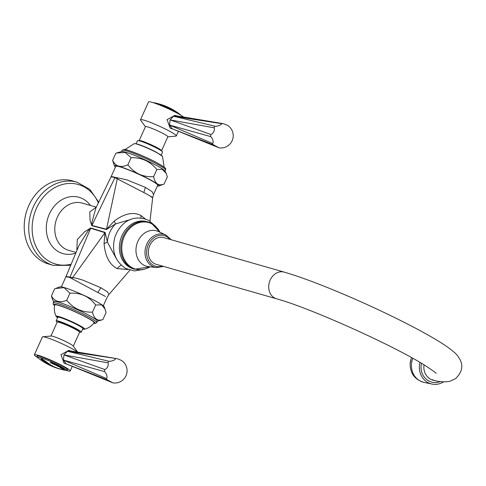 <?xml version="1.0" encoding="UTF-8"?>
<svg xmlns="http://www.w3.org/2000/svg" width="486" height="486" viewBox="0 0 486 486"><rect width="100%" height="100%" fill="white"/><g stroke="black" fill="none" stroke-linecap="round" stroke-linejoin="round"><path stroke-width="0.73" d="M77.092 182.201L72.56 180.901A43.248 35.818 -74 0 0 28.802 205.542A43.248 35.818 106 0 0 48.728 264.056L53.26 265.356A43.248 35.818 -74 0 1 33.334 206.842A43.248 35.818 106 0 1 77.092 182.201L89.928 189.491L98.725 202.17M116.44 258.874L107.382 242.101L105.079 232.387L90.773 227.995L84.679 231.719L77.274 239.507L76.855 250.563M130.467 219.563L115.595 223.906L106.355 229.55L91.824 225.674L89.995 220.024L89.813 211.811L96.283 207.194M133.279 268.819A24.537 20.321 -74 0 1 129.993 267.488A24.537 20.321 106 0 1 121.172 237.605A24.537 20.321 106 0 1 146.802 221.652L148.175 222.047A24.537 20.321 106 0 0 122.545 238A24.537 20.321 106 0 0 131.366 267.883A24.537 20.321 -74 0 0 134.658 269.214L133.279 268.819M154.311 263.546A13.881 11.494 106 0 0 156.17 264.299L276.577 298.811A13.881 11.494 106 0 1 274.712 298.058A13.881 11.494 106 0 1 269.724 281.151A13.881 11.494 106 0 1 284.225 272.124L163.818 237.611A13.881 11.494 106 0 0 149.317 246.639A13.881 11.494 106 0 0 154.311 263.546M432.619 379.724A13.881 12.648 -78.2 0 0 435.468 380.72L433.725 380.356A13.881 12.648 -78.2 0 1 430.882 379.359A13.881 12.648 -78.2 0 1 424.047 364.889M419.94 362.416A17.873 16.287 101.8 0 0 432.042 384.08A17.873 16.287 101.8 0 0 443.59 381.85M440.334 381.553A16.044 14.623 -78.2 0 1 425.724 378.716A16.044 14.623 -78.2 0 1 421.441 363.303M121.184 265.204A11.798 6.512 -62 0 0 117.15 268.6L128.073 269.554M117.15 268.6C109.49 264.591 105.134 256.231 104.071 243.535L104.94 232.685L90.669 228.25L88.051 230.886L79.054 245.296L65.92 276.759A23.006 2.236 24.3 0 1 69.954 277.214A11.798 9.769 -74 0 1 69.82 277.518A23 2.236 -155.7 0 0 65.786 277.063L65.92 276.759M141.001 218.007A11.798 6.512 118 0 1 141.08 215.608C133.431 211.568 124.471 213.403 114.204 221.094A11.798 0.996 57.8 0 1 115.595 223.906A24.573 20.351 106 0 0 109.915 232.162A24.573 20.351 -74 0 0 107.382 242.101A11.798 2.873 -10.2 0 1 104.071 243.535M129.902 270.167L108.876 294.589L107.606 291.983L101.009 287.791L83.039 280.191C77.882 278.575 74.425 277.713 72.669 277.603L69.954 277.214L90.669 228.25A11.798 9.769 -74 0 0 90.773 227.995M105.079 232.387A11.798 9.799 -66.2 0 1 104.94 232.685L72.669 277.603A11.798 8.517 -63.1 0 1 72.116 278.733L69.82 277.518M101.009 287.791A11.798 6.512 -62 0 0 98.014 292.584L72.116 278.733M98.014 292.584L105.438 296.454M102.892 319.588L106.118 312.455L104.259 306.873A24.446 2.375 -155.7 0 0 95.159 300.852A24.446 2.375 -155.7 0 0 59.912 286.855L54.645 288.83L51.425 295.962C54.614 301.636 59.711 303.094 66.71 300.342C73.386 308.495 81.964 312.431 92.449 312.158C94.029 318.846 97.51 321.325 102.892 319.588L96.914 321.38M105.176 309.266L101.61 304.813L95.669 305.026C89.181 296.454 80.603 292.517 69.929 293.21L64.085 287.645L55.44 288.52M53.891 301.952L52.464 299.437L51.425 295.962M69.929 293.21L66.71 300.342M95.669 305.026L92.449 312.158M53.15 302.906L53.776 301.514A23.887 2.327 24.3 0 1 66.12 304.837A23.887 2.327 24.3 0 1 88.416 315.031A23.887 2.327 24.3 0 1 97.322 321.173L96.69 322.564A23.887 2.327 -155.7 0 0 87.79 316.422A23.887 2.327 -155.7 0 0 65.489 306.229A23.887 2.327 -155.7 0 0 53.15 302.906L53.229 304.297L54.56 305.706M56.218 316.471C54.396 312.82 53.885 308.987 54.699 304.983A21.627 2.102 -155.7 0 1 65.695 307.875A21.627 2.102 -155.7 0 1 86.071 317.176A21.627 2.102 24.3 0 1 94.108 322.777C91.641 326.033 88.428 328.19 84.479 329.235A15.619 1.519 -155.7 0 0 78.841 325.098A15.619 1.519 -155.7 0 0 63.49 318.136A15.619 1.519 -155.7 0 0 56.218 316.471L57.536 317.795M81.247 332.163A13.76 1.337 24.3 0 0 76.12 328.627A13.76 1.337 -155.7 0 0 63.271 322.753A13.76 1.337 -155.7 0 0 56.163 320.839L57.773 317.267A13.76 1.337 -155.7 0 1 64.881 319.187A13.76 1.337 -155.7 0 1 77.73 325.055A13.76 1.337 24.3 0 1 82.857 328.597L81.247 332.163A13.76 1.337 24.3 0 1 79.546 332.078M56.163 320.839A13.76 1.337 -155.7 0 0 57.348 322.054M79.03 331.555L79.175 331.227A11.488 1.118 -155.7 0 0 74.893 328.275A11.488 1.118 -155.7 0 0 64.17 323.372A11.488 1.118 -155.7 0 0 58.235 321.768L58.083 322.097M50.915 336.033L57.184 322.157A12.29 1.197 24.3 0 1 63.532 323.864A12.29 1.197 24.3 0 1 75.002 329.113A12.29 1.197 -155.7 0 1 79.583 332.266L73.313 346.147M37.793 357.647A19.659 1.914 24.3 0 1 34.36 354.786L42.416 336.956A19.659 1.914 24.3 0 1 42.804 336.78L51.121 336.014A12.29 1.197 24.3 0 1 68.696 343.08A12.29 1.197 24.3 0 1 73.192 345.983L77.663 352.101M42.804 336.78A19.659 1.914 24.3 0 1 70.92 348.079A19.659 1.914 24.3 0 1 77.45 352.064M65.786 370.283A19.659 1.914 -155.7 0 0 70.197 370.97A19.659 1.914 -155.7 0 0 62.87 365.915A19.659 1.914 24.3 0 0 44.518 357.526A19.659 1.914 24.3 0 0 34.36 354.786M70.658 350.916L68.775 350.376L60.938 354.665L64.079 363.236L66.88 364.154M66.199 363.844L89.242 373.236L66.199 363.844L63.441 360.114L63.952 354.908L67.426 351.287L70.391 350.874L116.889 358.656L67.426 351.287L109.113 361.317L107.698 362.793L63.952 354.908L104.672 369.494L104.466 371.608L63.441 360.114L106.173 378.4L107.291 379.912L66.199 363.844M37.282 356.505A16.712 1.628 24.3 0 1 37.051 356.001A16.712 1.628 24.3 0 1 45.684 358.328A16.712 1.628 24.3 0 1 61.285 365.46A16.712 1.628 -155.7 0 1 67.511 369.755A16.712 1.628 -155.7 0 1 66.977 369.913M56.333 367.945L56.856 368.121A60.367 33.315 -62 0 0 56.892 368.133A60.367 33.315 -62 0 0 57.627 368.358A60.367 33.315 -62 0 0 58.52 368.595L58.563 368.576A60.41 33.34 -62 0 0 58.891 368.643A60.908 50.447 106 0 0 61.096 369.324L61.85 369.518M53.837 366.979L55.86 367.756A60.598 33.449 118 0 0 57.008 368.066L56.862 367.963A60.665 33.485 -62 0 0 57.19 368.03A60.908 50.447 106 0 0 58.733 368.595A60.434 33.358 118 0 1 58.363 368.516L57.621 368.291A60.507 33.394 118 0 1 56.789 368.072A60.507 33.394 118 0 1 56.473 367.981L53.132 366.632A60.89 33.607 -62 0 0 53.448 366.723A60.89 33.607 -62 0 0 54.286 366.942L54.153 366.802A60.92 33.625 -62 0 0 54.481 366.875A60.908 50.447 106 0 0 56.34 367.689A60.768 33.54 118 0 1 56.012 367.623L55.179 367.337A60.817 33.564 -62 0 1 54.031 367.027L52.828 366.547M52.774 366.547L53.132 366.632M52.324 366.195A60.95 14.349 115.7 0 1 52.026 366.158L52.227 366.31A60.902 33.613 118 0 1 51.814 366.165A60.908 50.447 -74 0 1 50.022 365.284A60.969 33.649 -62 0 0 50.435 365.436L51.066 365.691A60.969 14.349 -64.3 0 0 51.127 365.697A60.963 50.489 -74 0 1 49.651 364.901A60.963 48.892 121.8 0 1 49.463 364.828L49.305 364.828A60.963 33.649 118 0 1 48.892 364.682A60.908 50.447 -74 0 1 47.61 363.935A60.908 33.619 -62 0 0 48.023 364.087L49.074 364.597A60.957 48.879 -58.2 0 0 49.979 364.95A60.957 48.879 -58.2 0 0 52.221 365.727A60.908 50.447 106 0 0 53.089 366.189A60.95 14.349 115.7 0 1 52.324 366.195M53.029 366.158A60.908 14.337 115.7 0 1 52.342 366.158A60.908 14.337 115.7 0 1 52.045 366.122L52.227 366.31M51.127 365.697L51.145 365.666A60.926 50.459 -74 0 1 49.663 364.871A60.926 48.855 121.8 0 1 49.475 364.792L49.305 364.828M48.521 364.081A60.872 33.595 118 0 1 47.877 363.886L47.883 364.002A60.902 33.613 118 0 1 47.47 363.85A60.908 50.447 -74 0 1 45.799 362.781A60.738 33.522 -62 0 0 46.225 362.939L46.954 363.297A60.78 33.546 -62 0 0 47.434 363.443L47.403 363.382A60.969 50.495 -74 0 1 46.577 362.823L46.334 362.696A60.635 33.467 118 0 1 45.86 362.55L45.812 362.659A60.683 33.491 118 0 1 45.386 362.501A60.908 50.447 -74 0 1 43.764 361.329A60.41 33.34 -62 0 0 44.177 361.475L44.967 361.906A60.483 33.382 -62 0 0 45.611 362.1A60.483 33.382 -62 0 0 46.267 362.277L46.401 362.106A60.41 33.34 -62 0 0 46.729 362.179A60.908 50.447 106 0 0 48.357 363.352A60.683 33.491 118 0 1 47.901 363.255L47.16 362.921A60.635 33.467 118 0 1 46.735 362.811L46.765 362.878A60.969 50.495 106 0 0 47.585 363.437L47.835 363.558A60.78 33.546 -62 0 0 48.26 363.668L48.314 363.534A60.738 33.522 -62 0 0 48.764 363.631A60.908 50.447 106 0 0 50.435 364.7A60.902 33.613 118 0 1 50.113 364.634L49.177 364.257A60.872 33.595 118 0 1 48.521 364.081M50.344 364.646A60.859 33.589 118 0 1 50.125 364.597L49.195 364.221A60.829 33.577 118 0 1 47.889 363.85L47.883 364.002M47.434 363.443L47.415 363.346A60.932 50.465 -74 0 1 46.595 362.787L46.577 362.823M46.595 362.787L46.352 362.659A60.598 33.443 118 0 1 45.872 362.513L45.812 362.659M42.343 359.433L41.899 359.433L42.276 359.95L44.305 361.305A60.799 30.928 111 0 0 44.53 361.541L41.492 359.476L41.456 358.619L45.854 361.499A60.908 50.447 106 0 0 46.249 361.809A60.458 18.468 116.1 0 1 45.599 361.845A60.884 57.676 -82.5 0 1 45.131 361.529L42.343 359.433M44.548 361.505L41.51 359.44L40.946 358.625L41.456 358.619M41.681 360.618L41.681 360.618A60.969 51.279 -57 0 0 41.851 360.727A59.821 31.827 110.8 0 0 41.96 360.8A60.969 60.969 0 0 0 56.892 368.133M67.36 369.354L66.193 370.259L64.814 370.174A60.969 60.969 0 0 1 62.281 369.646L62.293 369.646M57.852 368.431L57.852 368.431A60.143 33.194 -62 0 0 58.587 368.667A60.143 33.194 -62 0 0 59.863 369.002L59.881 368.965A60.1 33.17 118 0 1 58.606 368.631A60.932 60.932 0 0 1 58.32 368.546M45.131 361.529L45.107 361.086L45.149 361.493L43.084 359.676L41.966 359.361M48.272 363.297A60.647 33.473 118 0 1 47.92 363.218L47.178 362.884A60.598 33.443 118 0 1 46.747 362.775L46.765 362.878M61.467 367.896C59.796 367.562 59.371 367.313 60.209 367.155C61.874 367.483 62.293 367.732 61.467 367.896L61.989 367.823L61.485 367.859C59.808 367.525 59.389 367.276 60.228 367.118M59.693 367.228L60.209 367.155M53.472 363.947A60.963 12.284 -64.5 0 0 53.903 363.674L53.861 363.577A60.963 12.284 -64.5 0 0 53.94 363.528A59.316 57.81 89.1 0 0 55.361 364.214L55.793 364.518A60.106 53.63 125.4 0 1 55.58 364.476L55.289 364.306A59.395 57.889 -90.9 0 1 54.487 363.929L54.347 363.905A60.969 12.284 115.5 0 1 54.232 363.978L54.28 364.026A59.523 58.01 89.1 0 0 54.973 364.36L55.228 364.464A60.173 32.896 110.6 0 0 55.276 364.512A60.969 12.284 115.5 0 1 55.179 364.579A60.367 50.204 122.7 0 1 55.076 364.561L54.76 364.385A59.602 58.089 -90.9 0 1 54.201 364.117L54.061 364.093A60.969 12.284 115.5 0 1 53.928 364.172L53.995 364.245A59.742 58.223 89.1 0 0 54.657 364.561L55.313 364.786A59.912 44.742 108 0 0 55.459 364.889A60.762 39.974 119.2 0 1 55.009 364.865A59.827 58.308 -90.9 0 1 53.199 364.002A60.963 12.284 -64.5 0 0 53.308 363.935L53.472 363.947M55.75 364.47A60.07 53.594 125.4 0 1 55.598 364.439L55.301 364.269A59.359 57.852 -90.9 0 1 54.505 363.893L54.365 363.868A60.932 12.278 115.5 0 1 54.25 363.941L54.28 364.026M55.264 364.5A60.926 12.278 115.5 0 1 55.191 364.543A60.325 50.173 122.7 0 1 55.088 364.524L54.778 364.348A59.559 58.047 -90.9 0 1 54.219 364.081L54.08 364.057A60.932 12.278 115.5 0 1 53.946 364.136L53.995 364.245M63.356 368.576L62.05 368.4A60.057 5.856 114.8 0 1 61.898 368.534L61.935 368.588A60.957 52.367 123.7 0 1 61.619 368.54A59.827 30.059 -69 0 1 61.327 368.364A60.428 20.078 -63.7 0 0 61.825 368.26A59.632 29.962 -69 0 1 61.783 368.224L61.728 368.206A60.969 52.379 123.7 0 1 61.564 368.181L61.327 368.2A60.969 52.385 123.7 0 1 61.011 368.151A59.827 30.059 -69 0 1 60.61 367.878A60.963 52.373 -56.3 0 0 60.926 367.926L61.351 368.036A60.969 52.379 -56.3 0 0 62.263 368.151L62.512 368.121A60.963 52.373 -56.3 0 0 62.724 368.145A59.316 29.798 111 0 0 63.356 368.576L63.423 368.667M63.374 368.54L62.068 368.364A60.015 5.85 114.8 0 1 61.91 368.497L61.935 368.588M61.801 368.188L61.746 368.169A60.932 52.348 123.7 0 1 61.582 368.145L61.339 368.163A60.932 52.348 123.7 0 1 61.023 368.121A59.784 30.041 -69 0 1 60.695 367.89M50.726 362.076A60.92 2.454 -65.9 0 0 50.714 362.125L50.957 362.386A60.926 2.454 -65.9 0 0 50.866 362.684L50.848 362.72A60.963 2.454 -65.9 0 1 50.939 362.422L50.696 362.161A60.957 2.454 -65.9 0 1 50.72 362.076A59.316 58.982 1.7 0 0 51.328 362.356A60.434 38.121 109.7 0 0 52.318 363.376A60.969 2.454 -65.9 0 1 52.409 363.085L52.16 362.829A60.969 2.454 -65.9 0 1 52.19 362.738A59.316 58.982 1.7 0 0 52.98 363.078A60.957 2.454 114.1 0 0 52.956 363.17L52.628 363.176A60.963 2.454 114.1 0 0 52.537 363.473L52.792 363.716A60.957 2.454 114.1 0 0 52.767 363.795A59.827 59.492 -178.3 0 1 52.148 363.528A60.501 38.157 -70.3 0 1 51.152 362.526A60.969 2.454 114.1 0 0 51.06 362.817L51.316 363.072A60.969 2.454 114.1 0 0 51.291 363.151A59.827 59.492 -178.3 0 1 50.508 362.787A60.957 2.454 -65.9 0 1 50.526 362.708L50.848 362.72L50.526 362.708M52.956 363.17L52.628 363.17M62.56 368.868A60.969 57.603 -49.3 0 0 63.781 369.068L63.812 369.068A59.377 18.571 -67.5 0 1 63.721 368.989L63.459 368.868A60.313 26.955 -62.9 0 0 63.538 368.862A60.689 60.367 42.6 0 0 63.879 368.935A59.316 18.553 112.5 0 0 64.407 369.39A60.689 47.282 121.3 0 1 64.128 369.366A60.313 53.636 -76.7 0 1 63.988 369.324L64.049 369.269A59.377 18.571 -67.5 0 1 63.958 369.196L63.909 369.178A60.969 57.603 130.7 0 1 62.688 368.977L62.33 368.953A60.969 57.603 130.7 0 1 61.989 368.886A59.827 18.717 -67.5 0 1 61.734 368.667A60.969 57.603 -49.3 0 0 62.074 368.734L62.56 368.868M57.767 366.219A59.784 48.029 -73.3 0 0 58.259 366.493L58.247 366.529A59.827 48.059 -73.3 0 1 57.688 366.225A60.969 35.818 -61.6 0 0 57.919 366.219L58.138 366.262A60.969 35.818 -61.6 0 0 59.031 366.225L59.085 366.171A60.969 35.818 -61.6 0 0 59.243 366.165A59.316 47.646 106.7 0 0 60.361 366.766L60.556 366.966M60.361 366.766L59.529 366.808A59.602 47.877 -73.3 0 1 58.909 366.48L58.855 366.468A60.969 35.824 118.4 0 1 58.527 366.48L58.539 366.444A60.932 35.8 118.4 0 0 58.873 366.432L58.909 366.48M56.364 364.834L56.273 364.731A60.95 25.333 -63.1 0 0 56.394 364.707A59.322 53.648 102.3 0 0 57.214 365.138A60.969 25.339 116.9 0 1 57.093 365.168L56.777 365.12A60.805 2.612 114.5 0 1 56.631 365.351A60.756 44.141 -59.8 0 0 57.664 365.423A60.732 2.606 114.5 0 1 57.445 365.764A60.829 44.196 -59.8 0 0 58.15 365.806L58.138 365.691A60.969 25.339 -63.1 0 0 58.259 365.66A59.322 53.648 102.3 0 0 58.849 365.946A60.95 25.333 116.9 0 1 58.727 365.976L58.496 365.915A60.841 44.208 120.2 0 1 56.832 365.794A60.774 2.606 -65.5 0 0 57.038 365.472A60.774 44.159 120.2 0 1 56.018 365.387A60.841 2.612 -65.5 0 0 56.364 364.834L56.273 364.731M58.442 368.491A60.398 33.334 118 0 1 58.381 368.479L57.64 368.254A60.464 33.376 118 0 1 56.491 367.945L56.473 367.981M56.151 367.61A60.726 33.516 118 0 1 56.03 367.586L55.197 367.307A60.774 33.546 118 0 1 54.049 366.991M49.244 364.731L49.226 364.761A60.926 33.625 118 0 1 48.91 364.646A60.872 50.41 -74 0 1 47.81 364.008M52.014 366.195A60.859 33.589 118 0 1 51.832 366.128A60.872 50.41 -74 0 1 50.319 365.393M51.887 365.721L51.899 365.685A60.926 48.855 121.8 0 1 50.453 365.174A60.926 48.855 121.8 0 1 50.295 365.114L50.277 365.15A60.969 50.495 106 0 0 51.34 365.721A60.969 14.349 -64.3 0 0 51.395 365.721A60.969 14.349 -64.3 0 0 51.887 365.721A60.963 48.892 121.8 0 1 50.435 365.211A60.963 48.892 121.8 0 1 50.277 365.15M45.745 362.592A60.647 33.473 118 0 1 45.405 362.465A60.872 50.41 -74 0 1 43.892 361.377M47.78 363.923A60.859 33.589 118 0 1 47.488 363.814A60.872 50.41 -74 0 1 45.957 362.842M46.213 361.778A60.422 18.456 116.1 0 1 45.617 361.815A60.847 57.634 -82.5 0 1 45.222 361.541M60.495 367.331L61.187 367.695M61.169 367.732L61.607 367.671M55.398 364.846A60.726 39.949 119.2 0 1 55.021 364.828A59.784 58.271 -90.9 0 1 53.241 363.978M61.91 368.503L61.892 368.534A60.914 52.336 123.7 0 1 61.637 368.503A59.784 30.041 -69 0 1 61.388 368.352M61.995 368.242L62.038 368.206A60.932 52.348 123.7 0 0 62.785 368.297L62.767 368.333A60.969 52.379 123.7 0 1 62.02 368.242L62.001 368.248A59.578 29.932 111 0 0 62.202 368.382L63.022 368.479A59.371 29.828 -69 0 1 62.822 368.345M51.303 363.109A59.784 59.456 -178.3 0 1 50.52 362.75A60.92 2.454 -65.9 0 1 50.532 362.708M52.78 363.753A59.784 59.456 -178.3 0 1 52.166 363.492A60.458 38.133 -70.3 0 1 51.17 362.489L51.152 362.526M52.318 363.376L52.336 363.34A60.926 2.454 -65.9 0 1 52.427 363.048L52.178 362.793A60.932 2.454 -65.9 0 1 52.19 362.744M63.976 369.16L63.927 369.141A60.932 57.567 130.7 0 1 62.706 368.941L62.342 368.917A60.932 57.567 130.7 0 1 62.001 368.85A59.784 18.705 -67.5 0 1 61.807 368.686M60.379 366.73L59.547 366.772A59.559 47.847 -73.3 0 1 58.928 366.444M59.073 366.462L59.085 366.426A60.932 35.8 118.4 0 0 59.541 366.401L59.523 366.438A60.969 35.824 118.4 0 1 59.073 366.462A59.547 47.835 106.7 0 0 59.505 366.705L60.009 366.681A59.371 47.695 -73.3 0 1 59.578 366.45M59.517 366.669L60.027 366.644A59.335 47.664 -73.3 0 1 59.596 366.414M59.505 366.705L60.027 366.644M57.038 365.472L57.05 365.436A60.732 44.129 120.2 0 1 56.042 365.351M58.806 365.928A60.914 25.315 116.9 0 1 58.745 365.94L58.514 365.879A60.805 44.177 120.2 0 1 56.85 365.758M57.652 365.423A60.689 2.606 114.5 0 1 57.463 365.727L57.445 365.764M57.172 365.12A60.932 25.321 116.9 0 1 57.111 365.132L56.795 365.083A60.768 2.606 114.5 0 1 56.649 365.314L56.631 365.351M61.461 369.427L60.768 369.257A60.932 50.465 -74 0 1 60.13 369.074L59.863 369.002M107.291 379.912L112.989 382.883A12.29 12.29 0 0 0 122.423 361.086A3.754 0.541 -157.5 0 0 121.348 360.418A3.754 0.541 -157.5 0 0 116.889 358.656M112.989 382.883L89.242 373.236M104.466 371.608A3.754 1.543 67.1 0 1 106.841 375.544A3.754 1.543 67.1 0 1 106.173 378.4M107.698 362.793A3.754 1.895 117.6 0 1 107.716 366.553A3.754 1.895 117.6 0 1 104.672 369.494M115.103 358.625A3.754 1.027 164.2 0 1 113.73 360.284A3.754 1.027 164.2 0 1 109.113 361.317M141.08 215.608L145.229 218.9M114.204 221.094L106.489 229.258L117.26 178.842L143.978 192.62C155.168 198.616 153.187 198.167 150.648 196.599M106.355 229.55A11.798 9.623 98.6 0 0 106.489 229.258L91.945 225.425L91.994 222.157L95.888 207.996L110.875 177.19A23.006 2.236 24.3 0 1 114.903 177.657A11.798 9.769 106 0 0 115.048 177.354A23 2.236 -155.7 0 0 111.015 176.892L110.875 177.19M143.978 192.62A11.798 6.512 118 0 1 145.502 187.408L151.996 191.606L153.582 194.406L152.695 197.62L149.98 221.136M145.502 187.408L126.937 179.869L115.048 177.354M117.734 177.706A11.798 8.286 100.5 0 1 117.26 178.842L114.903 177.657L91.945 225.425A11.798 9.769 106 0 1 91.824 225.674M153.582 194.406L157.707 185.275A23 2.236 24.3 0 0 149.135 179.364A23 2.236 -155.7 0 0 127.66 169.547A23 2.236 -155.7 0 0 115.777 166.346L111.015 176.892M115.449 167.081A24.446 2.375 24.3 0 1 114.477 166.012A24.446 2.375 24.3 0 1 126.117 168.776A24.446 2.375 24.3 0 1 149.913 179.589A24.446 2.375 24.3 0 1 158.819 186.035A24.446 2.375 24.3 0 1 157.373 186.01M114.477 166.012L112.618 160.429C115.619 166.522 120.716 167.98 127.903 164.815C134.391 173.38 142.969 177.317 153.643 176.631C155.034 183.738 158.515 186.211 164.086 184.06L158.819 186.035M153.643 176.631L156.863 169.493C150.186 161.346 141.608 157.403 131.123 157.683L125.157 152.416L116.409 153.035L115.838 153.297L112.618 160.429M164.086 184.06L167.312 176.928L166.273 173.453L162.275 169.359L156.863 169.493M127.903 164.815L131.123 157.683M166.273 173.453L164.845 170.932A23.887 2.327 -155.7 0 0 156.055 165.234A23.887 2.327 -155.7 0 0 121.816 151.511L116.409 153.035M161.2 155.089L162.567 152.051A13.76 1.337 -155.7 0 0 157.44 148.516A13.76 1.337 24.3 0 0 144.597 142.641A13.76 1.337 24.3 0 0 137.483 140.727L136.116 143.765M139.859 140.989L139.877 140.946A11.488 1.118 24.3 0 1 145.812 142.544A11.488 1.118 24.3 0 1 156.541 147.452A11.488 1.118 24.3 0 1 160.823 150.405L160.805 150.447M161.382 150.83A12.29 1.197 -155.7 0 0 161.546 150.733A12.29 1.197 -155.7 0 0 156.972 147.574A12.29 1.197 24.3 0 0 145.496 142.331A12.29 1.197 24.3 0 0 139.154 140.618A12.29 1.197 24.3 0 0 139.184 140.806M161.546 150.733L167.858 136.76A12.29 1.197 -155.7 0 0 163.278 133.601A12.29 1.197 -155.7 0 0 151.808 128.359A12.29 1.197 -155.7 0 0 145.46 126.646L139.154 140.618M167.816 136.852L175.926 136.11A19.659 1.914 -155.7 0 0 176.321 135.934A19.659 1.914 -155.7 0 0 168.994 130.88A19.659 1.914 -155.7 0 0 150.642 122.49A19.659 1.914 -155.7 0 0 140.484 119.75A19.659 1.914 -155.7 0 0 140.612 120.164L145.417 126.743M140.484 119.75L148.534 101.92A19.659 1.914 24.3 0 1 158.691 104.654A19.659 1.914 24.3 0 1 177.044 113.044A19.659 1.914 -155.7 0 1 183.574 117.029M176.782 115.881L174.893 115.34L167.062 119.629L170.203 128.201L173.004 129.118M219.113 147.847A12.29 12.29 0 0 0 228.548 126.05A3.754 0.541 -157.5 0 0 227.466 125.382A3.754 0.541 -157.5 0 0 223.013 123.62L176.515 115.838L173.551 116.251L170.07 119.872L169.565 125.078L172.317 128.808L195.366 138.2L172.317 128.808L213.415 144.877L219.113 147.847L195.366 138.2M176.758 112.078A59.827 33.57 -69.5 0 1 176.831 112.126A60.963 50.107 122.4 0 1 176.983 112.23A60.963 50.107 122.4 0 1 177.08 112.29L177.165 112.351A60.963 50.113 122.4 0 1 178.095 113.013L178.289 113.153A60.963 50.107 122.4 0 1 178.453 113.274A59.316 33.285 110.5 0 0 177.682 112.776L177.196 112.46A60.106 3.821 -65.3 0 0 177.19 112.436L177.42 112.582A59.395 33.327 -69.5 0 1 177.852 112.855L177.827 112.837A60.969 50.119 -57.6 0 0 177.584 112.661L177.493 112.6A59.523 33.4 110.5 0 0 177.117 112.357L177.019 112.302A60.173 58.849 87 0 0 176.922 112.236A60.969 50.113 -57.6 0 0 176.704 112.078A60.367 11.135 -64.6 0 0 176.685 112.066L176.934 112.217A59.602 33.443 -69.5 0 1 177.232 112.412L177.208 112.394A60.969 50.119 -57.6 0 0 176.91 112.187L176.776 112.09A59.742 33.522 110.5 0 0 176.412 111.865L176.26 111.786A59.912 53.6 103 0 0 176.078 111.671A60.762 26.499 -63 0 0 175.853 111.501A59.827 33.57 -69.5 0 1 176.758 112.078A60.969 60.969 0 0 0 164.159 105.571A60.908 50.447 106 0 0 163.739 105.419A60.562 33.425 -62 0 0 163.551 105.347A60.562 33.425 -62 0 0 163.43 105.304A60.908 50.447 106 0 0 161.237 104.599L157.087 103.397A60.969 60.969 0 0 0 153.916 102.71L152.95 102.601M159.135 103.98L158.09 103.646A60.969 60.969 0 0 1 161.06 104.502A60.264 33.261 118 0 1 161.613 104.69A60.471 33.376 118 0 1 161.723 104.739A60.471 33.376 118 0 1 162.597 105.012L163.12 105.195A60.513 33.4 118 0 1 163.43 105.31M162.597 105.019L163.12 105.195M176.728 112.169L176.934 112.302A60.95 41.122 119.4 0 1 177.062 112.406A59.322 43.406 108.3 0 0 176.412 112.017A60.969 41.134 -60.6 0 0 176.284 111.92L176.248 111.865A60.805 54.797 -54 0 0 175.561 111.391A60.756 21.147 116.4 0 1 175.92 111.725A60.732 54.73 -54 0 0 174.917 111.033A60.829 21.171 116.4 0 1 175.16 111.258L175.458 111.458A60.969 41.134 119.4 0 1 175.586 111.555A59.322 43.406 108.3 0 0 175.118 111.306A60.95 41.122 -60.6 0 0 174.984 111.209L175.045 111.215A60.841 21.177 -63.6 0 0 174.456 110.693A60.774 54.772 126 0 1 175.47 111.361A60.774 21.153 -63.6 0 0 175.1 111.057A60.841 54.833 126 0 1 176.728 112.169L176.716 112.199M170.422 108.761L172.293 109.684L170.373 108.682M170.124 108.749L169.893 108.627A60.926 8.104 115.1 0 0 169.821 108.457L169.833 108.421A60.969 8.11 115.1 0 1 169.906 108.591L170.124 108.749A60.963 8.11 115.1 0 1 170.143 108.791A59.316 58.502 78.5 0 0 168.8 108.159L168.113 107.734L168.794 107.959A60.057 52.646 -55.4 0 0 168.113 107.588L167.877 107.473A60.957 8.11 -64.9 0 0 167.846 107.424A59.827 59.006 -101.5 0 1 168.454 107.692A60.428 44.597 120.4 0 1 169.237 108.165L169.268 108.178A59.632 58.818 -101.5 0 1 169.359 108.22L169.389 108.232A60.969 8.11 -64.9 0 0 169.377 108.202L169.152 108.056A60.969 8.11 -64.9 0 0 169.128 108.001A59.827 59.006 -101.5 0 1 169.972 108.408A60.963 8.11 115.1 0 1 169.997 108.457L169.997 108.457M179.121 113.754A59.316 20.497 112.2 0 0 178.976 113.639A59.316 20.497 112.2 0 0 178.878 113.572A60.957 56.892 -51 0 0 178.666 113.414L178.429 113.244M166.996 107.127A60.969 4.568 113.9 0 0 166.85 107.23L166.88 107.248A59.377 58.928 166.5 0 1 167.208 107.394L167.603 107.552A60.313 39.129 119.1 0 1 167.688 107.606A60.689 25.029 111.8 0 0 167.542 107.588A59.316 58.867 -13.5 0 0 165.605 106.732A60.689 16.488 -64.1 0 0 165.538 106.659A60.313 45.52 -72.2 0 1 165.653 106.689L166.005 106.865A59.377 58.928 166.5 0 1 166.34 107.011L166.382 107.023A60.969 4.568 -66.1 0 1 166.534 106.92L166.352 106.786A60.969 4.568 -66.1 0 1 166.388 106.762A59.827 59.371 166.5 0 1 167.318 107.175A60.969 4.568 113.9 0 0 167.281 107.199L166.996 107.127M174.608 111.045L174.438 110.923A60.926 31.396 117.7 0 0 173.867 110.468L173.885 110.431A60.969 31.414 117.7 0 1 174.45 110.887L174.626 111.008A60.969 31.414 117.7 0 1 174.723 111.094A59.316 50.508 105.2 0 0 173.526 110.468L173.01 110.036A59.602 50.751 -74.8 0 1 173.666 110.377L173.678 110.377A60.969 31.42 -62.3 0 0 173.466 110.213L173.295 110.097A60.969 31.42 117.7 0 0 173.144 109.988A59.827 50.939 -74.8 0 1 173.739 110.304A60.969 31.414 117.7 0 1 173.885 110.413L173.885 110.413M172.724 109.933L172.992 110.073A59.559 50.714 -74.8 0 1 173.15 110.152M159.147 103.955L160.933 104.484A60.932 50.465 -74 0 1 161.565 104.672L161.65 104.703M172.323 109.775L171.601 109.259M170.938 108.913L170.373 108.706M171.898 109.557L170.865 108.973L171.868 109.465M171.85 109.502L170.811 108.919M169.213 108.086A59.784 58.97 -101.5 0 1 169.942 108.439L169.972 108.408M168.028 107.546A59.784 58.97 -101.5 0 1 168.435 107.728A60.386 44.566 120.4 0 1 169.146 108.153M168.721 107.971L168.126 107.758M169 108.257L169.019 108.22A59.371 58.563 -101.5 0 1 169.438 108.421L169.474 108.427A60.969 8.11 -64.9 0 0 169.414 108.287L169.377 108.263A59.578 58.763 78.5 0 0 168.958 108.068L168.958 108.068M166.4 106.811A59.784 59.335 166.5 0 1 167.227 107.181M166.005 106.865L165.653 106.689M167.208 107.394L167.585 107.588A60.276 39.105 119.1 0 1 167.597 107.594M173.423 110.182A59.784 50.909 -74.8 0 1 173.721 110.34A60.926 31.396 117.7 0 1 173.848 110.431L173.86 110.413M173.611 110.516L173.295 110.255L173.63 110.48A59.371 50.556 -74.8 0 1 174.085 110.717L174.097 110.723A60.969 31.42 -62.3 0 0 173.818 110.486L173.769 110.456A59.547 50.702 105.2 0 0 173.314 110.219L173.63 110.48L173.314 110.219M212.297 143.364L169.565 125.078L210.59 136.572A3.754 1.543 67.1 0 1 212.959 140.509A3.754 1.543 67.1 0 1 212.297 143.364L213.415 144.877M210.796 134.458L170.07 119.872L213.822 127.757A3.754 1.895 117.6 0 1 213.84 131.518A3.754 1.895 117.6 0 1 210.796 134.458L210.59 136.572M215.231 126.281L173.551 116.251L221.221 123.59A3.754 1.027 164.2 0 1 219.848 125.248A3.754 1.027 164.2 0 1 215.231 126.281L213.822 127.757M223.013 123.62L221.221 123.59M71.175 264.177A41.371 34.263 106 0 1 38.06 250.375A41.371 34.263 106 0 1 36.529 208.093A41.371 34.263 -74 0 1 67.985 183.526A41.371 34.263 -74 0 1 98.36 202.917M75.798 253.097A29.282 24.251 -74 0 1 51.03 244.737A29.282 24.251 -74 0 1 49.402 213.968A29.282 24.251 106 0 1 90.408 205.444M76.059 252.459L68.708 250.351A24.573 20.351 106 0 1 57.384 217.108A24.573 20.351 -74 0 1 82.249 203.105L96.307 207.139M151.462 223.378A24.537 20.321 106 0 0 148.175 222.047L151.614 223.432L159.961 232.253M150.028 266.796A24.16 20.011 -74 0 1 132.222 267.75A24.16 20.011 106 0 1 124.331 236.372A24.16 20.011 106 0 1 152.015 223.918A24.16 20.011 -74 0 1 159.93 232.241M158.369 231.518A18.395 15.236 106 0 0 137.745 241.682A18.395 15.236 106 0 0 143.917 265.192A18.395 15.236 -74 0 0 148.315 266.583L156.48 267.592A17.101 14.167 -74 0 1 152.391 266.298A17.101 14.167 106 0 1 146.651 244.434A17.101 14.167 106 0 1 165.829 234.987L158.369 231.518M166.4 235.267A17.101 14.167 106 0 0 165.829 234.987L171.248 239.744M169.979 239.379A15.892 13.158 -74 0 0 166.504 236.542A15.892 13.158 106 0 0 148.297 244.731A15.892 13.158 106 0 0 153.485 265.368A15.892 13.158 -74 0 0 162.33 266.061M412.821 358.328A17.873 16.287 101.8 0 0 424.12 382.427C414.825 379.7 410.16 373.467 410.129 363.728A16.506 15.042 101.8 0 1 411.12 358.984L410.129 363.728M411.642 357.672A16.506 15.042 101.8 0 0 411.12 358.984L411.685 357.581M93.689 323.318A22.666 2.205 -155.7 0 0 86.636 317.34A22.666 2.205 -155.7 0 0 62.554 306.563A22.666 2.205 -155.7 0 0 54.566 305.651M82.632 329.089A14.853 1.446 -155.7 0 0 78.319 325.225A14.853 1.446 -155.7 0 0 62.22 318.051A14.853 1.446 -155.7 0 0 57.548 317.765M64.814 370.174A15.534 1.513 -155.7 0 0 59.037 365.484A15.534 1.513 -155.7 0 0 40.459 357.641A15.534 1.513 24.3 0 0 38.516 358.303L37.325 356.827L37.446 355.843M165.58 169.985C164.815 168.618 169.256 169.693 156.595 162.579C145.156 156.292 125.722 148.868 124.459 149.439L122.041 150.326A23.887 2.327 24.3 0 1 134.379 153.649A23.887 2.327 24.3 0 1 156.68 163.843A23.887 2.327 24.3 0 1 165.58 169.985L165.027 171.218M123.809 150.217A22.666 2.205 24.3 0 1 133.759 152.264A22.666 2.205 24.3 0 1 156.522 162.549M125.078 149.53L134.251 143.656A15.619 1.519 24.3 0 1 156.723 152.61A15.619 1.519 24.3 0 1 162.512 156.413L164.171 167.184M135.242 143.704A14.853 1.446 24.3 0 1 156.419 152.252M153.916 102.71A15.534 1.513 -155.7 0 1 155.399 103.075A15.534 1.513 24.3 0 1 168.921 108.451A15.534 1.513 24.3 0 1 180.215 114.587A60.969 60.969 0 0 0 178.976 113.639M53.26 265.356L70.683 265.344M155.678 226.373L148.595 220.328C131.384 213.008 119.289 224.338 114.836 237.399C111.403 251.055 115.054 261.425 125.789 268.509L134.391 270.915L143.309 269.517M150.059 266.796L134.658 269.214M156.48 267.592L163.6 266.431M435.468 380.72C439.812 381.923 444.502 382.136 449.544 381.376L455.425 378.77C461.7 372.762 463.352 366.62 460.376 360.326C458.474 356.651 456.39 353.954 454.137 352.235C449.836 348.462 443.688 344.216 435.699 339.489C427.097 334.356 416.727 328.7 404.577 322.528C379.821 310.019 354.361 298.465 328.208 287.858C310.56 280.75 295.895 275.507 284.225 272.124M436.082 373.357L436.106 373.382C435.632 372.634 432.236 370.186 425.912 366.049C396.047 346.585 309.655 307.705 276.577 298.811M432.042 384.08L424.12 382.427M108.876 294.589L107.078 297.414L103.287 305.809M65.786 277.063L61.358 286.874M93.658 323.36L95.548 323.433L96.69 322.564M82.62 329.125L84.479 329.235M70.197 370.97L72.286 366.347M38.516 358.303A60.969 60.969 0 0 0 41.693 360.618L41.693 360.618M58.587 368.667A60.969 60.969 0 0 0 61.436 369.445M96.465 207.103L96.137 207.255M122.041 150.326L121.488 151.559M134.251 143.656C136.937 143.084 148.558 148.194 156.492 152.276L162.512 156.413M178.405 131.311L176.321 135.934M180.944 115.243L180.215 114.587M163.551 105.347A60.969 60.969 0 0 0 162.871 105.11M178.629 113.39A60.969 60.969 0 0 0 176.983 112.23"/></g></svg>
